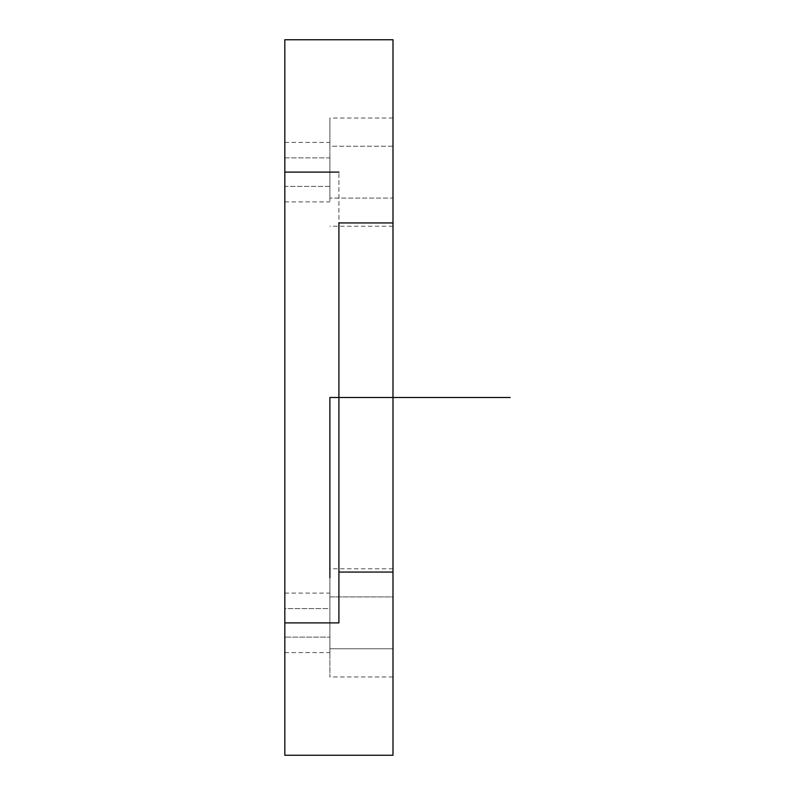 <?xml version="1.0" encoding="UTF-8"?>
<svg xmlns="http://www.w3.org/2000/svg" width="795" height="795" viewBox="0 0 795 795"><rect width="100%" height="100%" fill="white"/><g stroke="black" fill="none" stroke-linecap="round" stroke-linejoin="round"><path stroke-width="0.6" stroke-dasharray="3.98 2.98" d="M329.895 198.064L329.895 118.048L329.895 146.21L392.988 146.21L392.988 118.048L392.988 198.064L329.895 198.064L392.988 198.064L392.988 226.227L392.988 146.21L329.895 146.21L329.895 198.064M329.895 186.398L329.895 146.032L329.895 198.243L329.895 186.398L284.819 186.398L284.819 142.394L284.819 157.877L329.895 157.877L329.895 201.89L329.895 157.877L284.819 157.877L284.819 201.89L284.819 186.398L329.895 186.398M392.988 755.25L392.988 39.75L392.988 755.25M284.819 39.75L284.819 755.25L284.819 39.75M338.909 622.902L338.909 172.098L338.909 622.902M284.819 637.123L284.819 593.11L284.819 608.602L329.895 608.602L329.895 648.968L329.895 593.11L329.895 637.123L284.819 637.123L329.895 637.123L329.895 652.606L329.895 608.602L284.819 608.602L284.819 637.123M284.819 157.877L284.819 198.243L284.819 157.877M392.988 648.79L392.988 575.391L392.988 676.952L392.988 596.936L329.895 596.936L329.895 575.391L329.895 676.952L329.895 648.79L392.988 648.79L329.895 648.79L329.895 568.773L329.895 596.936L392.988 596.936L392.988 568.773L392.988 648.79M392.988 198.064L392.988 222.938M284.819 142.394L329.895 142.394M284.819 201.89L329.895 201.89M392.988 118.048L329.895 118.048M392.988 226.227L329.895 226.227M392.988 676.952L329.895 676.952M392.988 568.773L329.895 568.773M284.819 593.11L329.895 593.11M284.819 652.606L329.895 652.606"/><path stroke-width="1.19" d="M392.988 755.25L284.819 755.25L284.819 622.902L338.909 622.902L338.909 572.062L392.988 572.062L392.988 755.25L392.988 572.062L338.909 572.062L338.909 622.902L284.819 622.902L284.819 39.75L392.988 39.75L284.819 39.75L284.819 172.098L338.909 172.098L284.819 172.098L284.819 755.25L392.988 755.25M338.909 222.938L338.909 572.062L338.909 222.938L392.988 222.938L338.909 222.938M392.988 39.75L392.988 572.062L392.988 39.75M392.988 222.938L392.988 198.064M510.181 397.5L329.895 397.5L329.895 577.786"/></g></svg>
